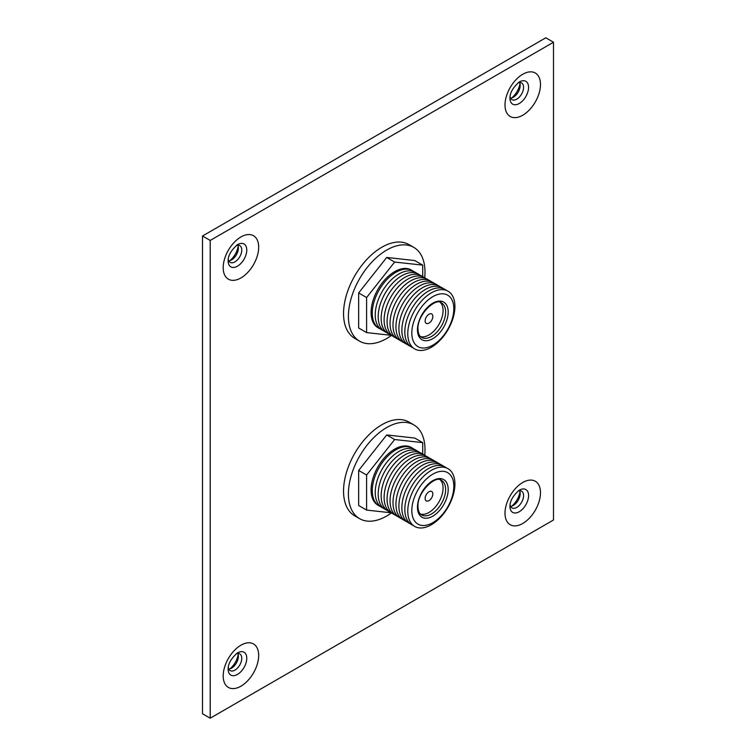 <?xml version="1.0" encoding="UTF-8"?>
<svg xmlns="http://www.w3.org/2000/svg" width="756" height="756" viewBox="0 0 756 756"><rect width="100%" height="100%" fill="white"/><g stroke="black" fill="none" stroke-linecap="round" stroke-linejoin="round"><path stroke-width="1.13" d="M420.459 514.061A19.93 11.501 120 0 0 435.239 507.144A19.93 11.501 120 0 0 443.073 488.045A19.93 11.501 120 0 0 440.2 479.862M413.929 449.149A33.33 19.24 120 0 0 412.511 448.185L411.321 447.495A33.33 19.24 120 0 0 385.636 456.426A33.33 19.24 120 0 0 371.083 489.973A33.33 19.24 120 0 0 377.991 505.225L379.181 505.915A33.33 19.24 120 0 0 380.722 506.662M412.511 448.185A33.33 19.24 120 0 0 386.826 457.115A33.33 19.24 120 0 0 372.273 490.663A33.33 19.24 120 0 0 379.181 505.915M416.887 450.86A33.33 19.24 120 0 0 390.757 457.824A33.33 19.24 120 0 0 375.231 492.364A33.33 19.24 120 0 0 383.679 508.363M419.845 452.57A33.33 19.24 120 0 0 393.715 459.525A33.33 19.24 120 0 0 378.198 494.074A33.33 19.24 120 0 0 386.647 510.073M422.802 454.28A33.33 19.24 120 0 0 396.683 461.236A33.33 19.24 120 0 0 381.156 495.785A33.33 19.24 120 0 0 389.605 511.784M425.76 455.981A33.33 19.24 120 0 0 399.64 462.946A33.33 19.24 120 0 0 384.114 497.495A33.33 19.24 120 0 0 392.562 513.494M428.718 457.692A33.33 19.24 120 0 0 402.598 464.656A33.33 19.24 120 0 0 387.072 499.196A33.33 19.24 120 0 0 395.52 515.195M431.676 459.402A33.33 19.24 120 0 0 405.556 466.357A33.33 19.24 120 0 0 390.03 500.907A33.33 19.24 120 0 0 398.478 516.906M434.634 461.113A33.33 19.24 120 0 0 408.514 468.068A33.33 19.24 120 0 0 392.988 502.617A33.33 19.24 120 0 0 401.436 518.616M437.592 462.814A33.33 19.24 120 0 0 411.472 469.778A33.33 19.24 120 0 0 395.946 504.328A33.33 19.24 120 0 0 404.394 520.326M440.55 464.524A33.33 19.24 120 0 0 414.43 471.489A33.33 19.24 120 0 0 398.903 506.029A33.33 19.24 120 0 0 407.352 522.027M443.507 466.235A33.33 19.24 120 0 0 417.388 473.19A33.33 19.24 120 0 0 401.861 507.739A33.33 19.24 120 0 0 410.31 523.738M446.465 467.936A33.33 19.24 120 0 0 420.345 474.9A33.33 19.24 120 0 0 404.819 509.45A33.33 19.24 120 0 0 413.267 525.448M454.914 483.944A33.33 19.24 120 0 0 431.345 470.326A33.33 19.24 120 0 0 407.777 511.15A33.33 19.24 120 0 0 431.345 524.768A33.33 19.24 120 0 0 454.914 483.944M453.836 486.269A29.711 17.152 120 0 0 432.829 474.144A29.711 17.152 120 0 0 411.822 510.527A29.711 17.152 120 0 0 432.829 522.661A29.711 17.152 120 0 0 453.836 486.269M425.137 498.402A5.434 3.137 120 0 0 426.261 500.888A5.434 3.137 120 0 0 430.457 499.432A5.434 3.137 120 0 0 432.829 493.961A5.434 3.137 120 0 0 431.704 491.476A5.434 3.137 120 0 0 427.509 492.931A5.434 3.137 120 0 0 425.137 498.402M422.708 454.205L422.708 442.638L394.651 439.529L366.603 475.033L366.603 510.083L391.098 512.795M366.603 510.083L358.656 505.499L358.656 470.449L386.713 434.946L394.651 439.529M422.708 442.638L414.76 438.055L386.713 434.946M358.656 470.449L366.603 475.033M391.4 512.965A54.167 31.27 -60 0 1 386.713 516.008A54.167 31.27 -60 0 1 359.629 518.682L354.762 515.875A54.167 31.27 -60 0 1 346.456 472.472A54.167 31.27 -60 0 1 381.846 424.74A54.167 31.27 -60 0 1 408.93 422.056L413.797 424.872A54.167 31.27 -60 0 1 424.721 455.244M359.629 518.682A54.167 31.27 -60 0 1 351.323 475.278A54.167 31.27 -60 0 1 386.713 427.546A54.167 31.27 -60 0 1 413.797 424.872M228.737 669.069A9.648 5.566 120 0 0 231.553 668.153L231.553 668.153A9.648 5.566 120 0 0 238.376 656.331A9.648 5.566 120 0 0 237.762 653.43M236.231 653.76A9.648 5.566 -60 0 1 239.775 653.883A9.648 5.566 -60 0 1 241.769 658.296A9.648 5.566 -60 0 1 234.946 670.109A9.648 5.566 -60 0 1 230.126 670.591A9.648 5.566 -60 0 1 228.246 667.576M510.546 506.369A9.648 5.566 120 0 0 513.362 505.443L513.362 505.443A9.648 5.566 120 0 0 520.185 493.63A9.648 5.566 120 0 0 519.58 490.729M518.04 491.06A9.648 5.566 -60 0 1 521.583 491.173A9.648 5.566 -60 0 1 523.577 495.596A9.648 5.566 -60 0 1 516.764 507.408A9.648 5.566 -60 0 1 511.935 507.881A9.648 5.566 -60 0 1 510.064 504.876M228.737 260.829A9.648 5.566 120 0 0 231.553 259.913L231.553 259.913A9.648 5.566 120 0 0 238.376 248.091A9.648 5.566 120 0 0 237.762 245.19M236.231 245.52A9.648 5.566 -60 0 1 239.775 245.634A9.648 5.566 -60 0 1 241.769 250.056A9.648 5.566 -60 0 1 234.946 261.869A9.648 5.566 -60 0 1 230.126 262.341A9.648 5.566 -60 0 1 228.246 259.336M229.89 668.871A14.931 8.618 120 0 0 238.168 654.535M511.699 506.17A14.931 8.618 120 0 0 519.977 491.835M229.89 260.631A14.931 8.618 120 0 0 238.168 246.295M510.546 98.129A9.648 5.566 120 0 0 513.362 97.203L513.362 97.203A9.648 5.566 120 0 0 520.185 85.39A9.648 5.566 120 0 0 519.58 82.489M518.04 82.81A9.648 5.566 -60 0 1 521.583 82.933A9.648 5.566 -60 0 1 523.577 87.346A9.648 5.566 -60 0 1 516.764 99.168A9.648 5.566 -60 0 1 511.935 99.641A9.648 5.566 -60 0 1 510.064 96.636M511.699 97.93A14.931 8.618 120 0 0 519.977 83.585M210.196 718.2L553.496 519.996L553.496 42.242L210.196 240.436L210.196 718.2L202.504 713.758L202.504 236.004L545.804 37.8L553.496 42.242M210.196 240.436L202.504 236.004M420.459 336.562A19.93 11.501 120 0 0 435.239 329.644A19.93 11.501 120 0 0 443.073 310.555A19.93 11.501 120 0 0 440.2 302.362M413.929 271.659A33.33 19.24 120 0 0 412.511 270.686L411.321 269.996A33.33 19.24 120 0 0 385.636 278.926A33.33 19.24 120 0 0 371.083 312.474A33.33 19.24 120 0 0 377.991 327.735L379.181 328.425A33.33 19.24 120 0 0 380.722 329.162M412.511 270.686A33.33 19.24 120 0 0 386.826 279.616A33.33 19.24 120 0 0 372.273 313.164A33.33 19.24 120 0 0 379.181 328.425M416.887 273.36A33.33 19.24 120 0 0 390.757 280.325A33.33 19.24 120 0 0 375.231 314.874A33.33 19.24 120 0 0 383.679 330.873M419.845 275.071A33.33 19.24 120 0 0 393.715 282.035A33.33 19.24 120 0 0 378.198 316.575A33.33 19.24 120 0 0 386.647 332.583M422.802 276.781A33.33 19.24 120 0 0 396.683 283.746A33.33 19.24 120 0 0 381.156 318.285A33.33 19.24 120 0 0 389.605 334.284M425.76 278.491A33.33 19.24 120 0 0 399.64 285.447A33.33 19.24 120 0 0 384.114 319.996A33.33 19.24 120 0 0 392.562 335.995M428.718 280.192A33.33 19.24 120 0 0 402.598 287.157A33.33 19.24 120 0 0 387.072 321.706A33.33 19.24 120 0 0 395.52 337.705M431.676 281.903A33.33 19.24 120 0 0 405.556 288.868A33.33 19.24 120 0 0 390.03 323.407A33.33 19.24 120 0 0 398.478 339.406M434.634 283.613A33.33 19.24 120 0 0 408.514 290.569A33.33 19.24 120 0 0 392.988 325.118A33.33 19.24 120 0 0 401.436 341.117M437.592 285.324A33.33 19.24 120 0 0 411.472 292.279A33.33 19.24 120 0 0 395.946 326.828A33.33 19.24 120 0 0 404.394 342.827M440.55 287.025A33.33 19.24 120 0 0 414.43 293.99A33.33 19.24 120 0 0 398.903 328.539A33.33 19.24 120 0 0 407.352 344.538M443.507 288.735A33.33 19.24 120 0 0 417.388 295.7A33.33 19.24 120 0 0 401.861 330.24A33.33 19.24 120 0 0 410.31 346.239M446.465 290.446A33.33 19.24 120 0 0 420.345 297.401A33.33 19.24 120 0 0 404.819 331.95A33.33 19.24 120 0 0 413.267 347.949M454.914 306.445A33.33 19.24 120 0 0 431.345 292.837A33.33 19.24 120 0 0 407.777 333.661A33.33 19.24 120 0 0 431.345 347.269A33.33 19.24 120 0 0 454.914 306.445M453.836 308.779A29.711 17.152 120 0 0 432.829 296.645A29.711 17.152 120 0 0 411.822 333.037A29.711 17.152 120 0 0 432.829 345.161A29.711 17.152 120 0 0 453.836 308.779M425.137 320.903A5.434 3.137 120 0 0 426.261 323.388A5.434 3.137 120 0 0 430.457 321.933A5.434 3.137 120 0 0 432.829 316.471A5.434 3.137 120 0 0 431.704 313.976A5.434 3.137 120 0 0 427.509 315.432A5.434 3.137 120 0 0 425.137 320.903M422.708 276.705L422.708 265.139L394.651 262.039L366.603 297.533L366.603 332.593L391.098 335.305M366.603 332.593L358.656 328L358.656 292.95L386.713 257.446L394.651 262.039M422.708 265.139L414.76 260.555L386.713 257.446M358.656 292.95L366.603 297.533M391.4 335.466A54.167 31.27 -60 0 1 386.713 338.508A54.167 31.27 -60 0 1 359.629 341.192L354.762 338.376A54.167 31.27 -60 0 1 346.456 294.972A54.167 31.27 -60 0 1 381.846 247.24A54.167 31.27 -60 0 1 408.93 244.566L413.797 247.373A54.167 31.27 -60 0 1 424.721 277.745M359.629 341.192A54.167 31.27 -60 0 1 351.323 297.788A54.167 31.27 -60 0 1 386.713 250.056A54.167 31.27 -60 0 1 413.797 247.373M445.634 489.529A19.93 11.501 120 0 0 441.504 480.4C435.891 474.598 416.991 492.26 417.983 506.539C418.181 511.009 419.382 513.806 421.583 514.921A19.93 11.501 120 0 0 436.94 509.582A19.93 11.501 120 0 0 445.634 489.529M417.454 507.276A21.735 12.55 -60 0 1 432.829 480.655A21.735 12.55 -60 0 1 448.195 489.529A21.735 12.55 -60 0 1 432.829 516.15A21.735 12.55 -60 0 1 417.454 507.276M246.768 658.296A13.183 7.607 -60 0 1 237.45 674.437A13.183 7.607 -60 0 1 228.123 669.06C228.114 663.721 231.223 658.334 237.45 652.91A13.183 7.607 -60 0 1 246.768 658.296M240.937 686.183A25.09 14.487 120 0 0 258.684 655.443A25.09 14.487 120 0 0 240.937 645.199A25.09 14.487 120 0 0 223.19 675.94A25.09 14.487 120 0 0 240.937 686.183M528.576 495.596A13.183 7.607 -60 0 1 519.259 511.736A13.183 7.607 -60 0 1 509.941 506.359C509.922 501.011 513.031 495.634 519.259 490.209A13.183 7.607 -60 0 1 528.576 495.596M522.746 523.473A25.09 14.487 120 0 0 540.493 492.742A25.09 14.487 120 0 0 522.746 482.498A25.09 14.487 120 0 0 505.008 513.23A25.09 14.487 120 0 0 522.746 523.473M246.768 250.056A13.183 7.607 -60 0 1 237.45 266.197A13.183 7.607 -60 0 1 228.123 260.82C228.114 255.471 231.223 250.094 237.45 244.67A13.183 7.607 -60 0 1 246.768 250.056M240.937 277.934A25.09 14.487 120 0 0 258.684 247.203A25.09 14.487 120 0 0 240.937 236.959A25.09 14.487 120 0 0 223.19 267.69A25.09 14.487 120 0 0 240.937 277.934M528.576 87.346A13.183 7.607 -60 0 1 519.259 103.496A13.183 7.607 -60 0 1 509.941 98.11C509.922 92.771 513.031 87.394 519.259 81.969A13.183 7.607 -60 0 1 528.576 87.346M522.746 115.233A25.09 14.487 120 0 0 540.493 84.502A25.09 14.487 120 0 0 522.746 74.258A25.09 14.487 120 0 0 505.008 104.989A25.09 14.487 120 0 0 522.746 115.233M445.634 312.03A19.93 11.501 120 0 0 441.504 302.91C435.891 297.099 416.991 314.761 417.983 329.04C418.181 333.509 419.382 336.307 421.583 337.422A19.93 11.501 120 0 0 436.94 332.082A19.93 11.501 120 0 0 445.634 312.03M417.454 329.777A21.735 12.55 -60 0 1 432.829 303.156A21.735 12.55 -60 0 1 448.195 312.03A21.735 12.55 -60 0 1 432.829 338.65A21.735 12.55 -60 0 1 417.454 329.777"/></g></svg>
